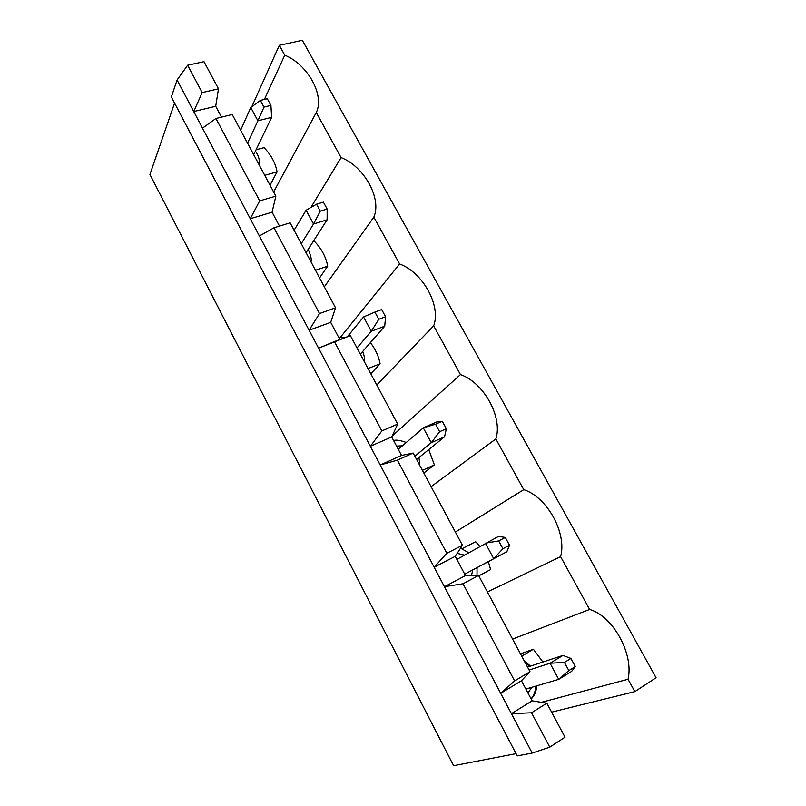 <?xml version="1.0" encoding="UTF-8"?>
<svg xmlns="http://www.w3.org/2000/svg" width="806" height="806" viewBox="0 0 806 806"><rect width="100%" height="100%" fill="white"/><g stroke="black" fill="none" stroke-linecap="round" stroke-linejoin="round"><path stroke-width="1.21" d="M446.826 553.269L462.443 545.279L413.156 453.053L397.368 460.145L446.826 553.269L397.368 460.145L380.22 465.002L434.152 567.212L446.826 553.269L434.152 567.212L370.347 446.282L381.843 430.908L397.68 424.097L391.706 436.973L401.539 455.45L413.156 453.053L462.443 545.279L455.229 556.342L465.475 575.595L478.583 575.474L529.995 671.68L521.442 680.758L532.121 700.837L546.841 703.195L565.016 737.208L546.841 703.195L531.527 712.786L549.773 747.152L565.016 737.208L549.773 747.152L531.527 712.786L511.417 713.673L532.212 753.066L549.773 747.152L532.212 753.066L517.23 755.897L171.346 96.962L177.088 80.006L193.722 111.54L202.185 92.589L218.497 88.811L215.706 106.271L221.479 117.122L215.706 106.271L218.497 88.811L203.999 61.669L218.497 88.811L202.185 92.589L187.647 65.215L202.185 92.589L193.722 111.54L177.088 80.006L187.647 65.215L177.088 80.006L171.346 96.962L517.23 755.897L532.212 753.066L500.687 693.321L514.621 680.949L529.995 671.68L478.583 575.474L463.017 583.766L514.621 680.949L463.017 583.766L444.438 586.718L500.687 693.321L434.152 567.212L455.229 556.342L462.443 545.279L446.826 553.269M453.607 765.7L149.936 174.469L174.57 103.108L149.936 174.469L453.607 765.7L516.052 753.65L453.607 765.7M471.46 575.544L472.8 569.913L471.46 575.544M464.417 555.112L457.173 553.359L464.417 555.112M469.717 571.565L506.833 551.747L469.717 571.565M232.219 114.482L275.864 196.14L272.085 212.21L279.481 226.113L272.085 212.21L275.864 196.14L232.219 114.482L215.937 118.482L259.683 200.855L275.864 196.14L259.683 200.855L215.937 118.482L202.487 128.144L250.273 218.728L259.683 200.855L250.273 218.728L193.722 111.54L215.706 106.271L193.722 111.54L202.487 128.144L215.937 118.482L232.219 114.482M290.13 222.839L335.538 307.811L330.702 322.36L339.86 339.558L330.702 322.36L335.538 307.811L290.13 222.839L273.99 227.796L319.519 313.544L335.538 307.811L319.519 313.544L273.99 227.796L259.391 235.987L309.101 330.218L319.519 313.544L309.101 330.218L250.273 218.728L272.085 212.21L250.273 218.728L259.391 235.987L273.99 227.796L290.13 222.839M350.398 335.608L397.68 424.097L350.398 335.608L334.409 341.593L381.843 430.908L334.409 341.593L318.582 348.182L370.347 446.282L309.101 330.218L330.702 322.36L309.101 330.218L318.582 348.182L350.398 335.608M487.398 591.967L560.603 556.654C567.162 533.129 547.032 496.97 523.749 489.655L455.38 532.061L523.749 489.655C547.032 496.97 567.162 533.129 560.603 556.654L589.649 609.457C613.013 616.197 633.959 653.847 628.045 679.267L634.836 691.619L656.064 677.755L302.351 40.3L279.329 45.297L284.76 55.181C307.64 64.359 324.899 95.36 316.284 112.497L341.099 157.593C364.09 166.368 382.004 198.558 373.843 217.126L399.615 263.985C422.717 272.317 441.325 305.756 433.658 325.866L460.458 374.589C483.65 382.437 502.994 417.196 495.861 438.948L523.749 489.655L495.861 438.948C502.994 417.196 483.65 382.437 460.458 374.589L392.079 436.157L460.458 374.589L433.658 325.866C441.325 305.756 422.717 272.317 399.615 263.985L340.535 337.14L399.615 263.985L373.843 217.126C382.004 198.558 364.09 166.368 341.099 157.593L310.915 207.464L341.099 157.593L316.284 112.497C324.899 95.36 307.64 64.359 284.76 55.181L264.408 99.43L284.76 55.181L279.329 45.297L302.351 40.3L656.064 677.755L634.836 691.619L551.626 712.151L634.836 691.619L628.045 679.267C633.959 653.847 613.013 616.197 589.649 609.457L512.566 639.067L589.649 609.457L560.603 556.654L487.398 591.967M475.651 541.713L479.782 546.377L475.651 541.713L462.029 548.705L475.651 541.713M488.335 561.621L490.612 569.56L488.335 561.621M402.436 445.819L396.552 446.081L402.436 445.819M431.109 486.633L495.861 438.948L431.109 486.633M428.742 449.617L434.374 464.84L423.825 473.011L434.374 464.84L428.742 449.617M376.785 384.986L433.658 325.866L376.785 384.986M370.397 342.621C375.445 349.169 378.679 356.222 380.11 363.778L370.81 373.803L380.11 363.778C378.679 356.222 375.445 349.169 370.397 342.621M324.324 286.835L373.843 217.126L324.324 286.835M314.239 241.125C321.483 248.53 325.967 256.882 327.699 266.182L319.569 277.939L327.699 266.182C325.967 256.882 321.483 248.53 314.239 241.125L313.242 241.437L314.239 241.125M527.94 692.979L531.859 687.276L527.94 692.979M541.461 702.328L628.045 679.267L541.461 702.328M520.464 653.847L533.401 649.253L542.912 662.028L533.401 649.253L521.704 656.175L533.401 649.253L520.464 653.847M531.517 699.699L531.597 698.631M203.999 61.669L187.647 65.215L203.999 61.669M273.647 191.999L316.284 112.497L273.647 191.999M264.046 147.649C271.169 154.933 275.501 163.003 277.062 171.88L270.03 185.239L277.062 171.88L264.741 175.325L277.062 171.88C275.501 163.003 271.169 154.933 264.046 147.649L256.056 149.785L264.046 147.649M251.794 106.765L279.329 45.297L251.794 106.765M478.794 575.867L490.612 569.56L478.794 575.867M422.404 470.361L434.374 464.84L422.404 470.361M368.01 368.564L380.11 363.778L368.01 368.564M315.478 270.272L327.699 266.182L315.478 270.272M524.897 662.149L529.532 666.431M535.97 686.067C535.285 691.77 533.643 696.021 531.043 698.802M546.841 703.195L532.121 700.837L511.417 713.673L531.527 712.786L546.841 703.195M521.442 680.758L529.995 671.68L514.621 680.949L500.687 693.321L521.442 680.758L500.687 693.321L511.417 713.673L532.121 700.837L521.442 680.758M391.706 436.973L397.68 424.097L381.843 430.908L370.347 446.282L391.706 436.973L370.347 446.282L380.22 465.002L397.368 460.145L413.156 453.053L401.539 455.45L380.22 465.002L401.539 455.45L391.706 436.973M478.583 575.474L465.475 575.595L444.438 586.718L463.017 583.766L478.583 575.474M465.475 575.595L455.229 556.342L434.152 567.212L444.438 586.718L465.475 575.595M240.631 130.219L250.777 107.52L240.631 130.219M271.642 117.333L253.699 154.671L271.642 117.333L257.92 120.789L247.543 143.146L257.92 120.789L250.777 107.52L260.378 100.397L263.995 107.097L270.927 105.385L267.31 98.725L260.378 100.397L267.31 98.725L270.927 105.385L271.642 117.333L270.927 105.385L263.995 107.097L260.378 100.397L250.777 107.52L257.92 120.789L263.995 107.097L257.92 120.789L271.642 117.333M529.109 670.018L550.035 663.237L562.961 655.429L527.547 667.086L562.961 655.429L550.035 663.237L529.109 670.018M571.605 671.408L558.719 679.357L525.855 689.049L558.719 679.357L550.035 663.237L564.432 662.431L568.835 670.582L575.343 666.582L570.94 658.462L564.432 662.431L570.94 658.462L562.961 655.429L570.94 658.462L575.343 666.582L571.605 671.408L575.343 666.582L568.835 670.582L564.432 662.431L550.035 663.237L558.719 679.357L568.835 670.582L558.719 679.357L571.605 671.408M294.099 230.264L306.109 210.255L294.099 230.264M327.125 219.796L306.058 252.641L327.125 219.796L313.524 224.028L301.263 243.664L313.524 224.028L306.109 210.255L316.536 204.21L320.294 211.162L327.165 209.056L323.408 202.135L316.536 204.21L323.408 202.135L327.165 209.056L327.125 219.796L327.165 209.056L320.294 211.162L316.536 204.21L306.109 210.255L313.524 224.028L320.294 211.162L313.524 224.028L327.125 219.796M347.326 336.757L363.566 316.96L347.326 336.757M384.724 326.198L360.312 354.177L384.724 326.198L371.264 331.266L356.987 347.95L371.264 331.266L363.566 316.96L374.881 312.063L378.79 319.287L385.59 316.758L381.681 309.564L374.881 312.063L381.681 309.564L385.59 316.758L384.724 326.198L385.59 316.758L378.79 319.287L374.881 312.063L363.566 316.96L371.264 331.266L378.79 319.287L371.264 331.266L384.724 326.198M398.305 449.375L423.281 427.845L436.59 422.012L423.281 427.845L398.305 449.375M444.58 436.771L416.591 459.47L444.58 436.771L431.291 442.726L414.848 456.216L431.291 442.726L423.281 427.845L435.552 424.208L439.613 431.724L446.323 428.742L442.272 421.256L435.552 424.208L442.272 421.256L436.59 422.012L442.272 421.256L446.323 428.742L444.58 436.771L446.323 428.742L439.613 431.724L435.552 424.208L423.281 427.845L431.291 442.726L439.613 431.724L431.291 442.726L444.58 436.771M456.861 559.414L498.521 536.393L456.861 559.414M506.833 551.747L464.709 574.164L493.725 558.669L485.383 543.184L498.682 540.907L502.914 548.725L509.523 545.249L505.302 537.461L498.682 540.907L505.302 537.461L498.521 536.393L505.302 537.461L509.523 545.249L506.833 551.747L509.523 545.249L502.914 548.725L498.682 540.907L485.383 543.184L493.725 558.669L502.914 548.725L493.725 558.669L506.833 551.747M259.371 165.29C259.925 160.283 258.605 155.558 255.411 151.115M531.194 699.084C533.31 696.394 535.476 694.903 536.947 685.775M530.509 666.119L524.273 660.97M310.945 261.799C311.811 259.854 310.894 255.693 308.194 249.306M364.393 361.803C364.383 359.496 365.229 358.599 362.75 351.396M345.411 337.472L338.661 337.311M419.805 465.495L419.019 457.496M406.315 442.474C400.068 440.257 395.837 439.633 393.62 440.58M477.011 575.484L477.051 567.646M468.649 552.704L460.548 548.191"/></g></svg>
